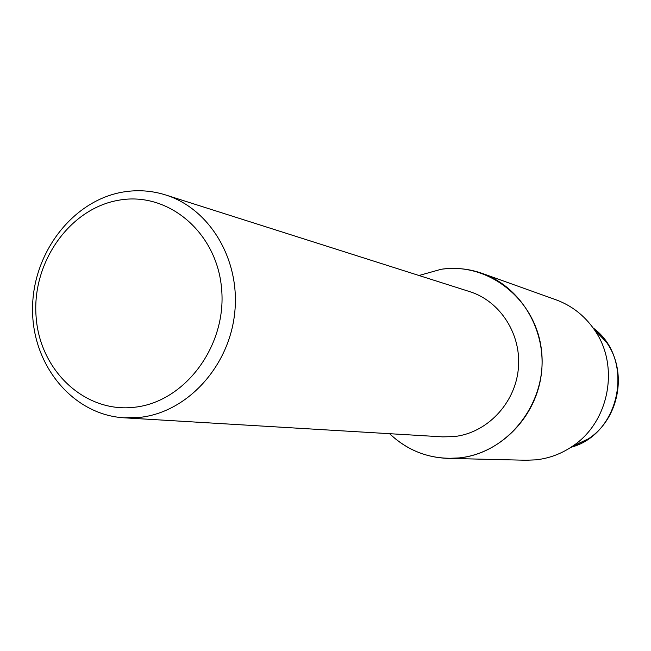 <?xml version="1.0" encoding="UTF-8"?>
<svg xmlns="http://www.w3.org/2000/svg" width="651" height="651" viewBox="0 0 651 651"><rect width="100%" height="100%" fill="white"/><g stroke="black" fill="none" stroke-linecap="round" stroke-linejoin="round"><path stroke-width="0.98" d="M588.374 438.847C619.239 418.87 627.979 371.851 606.358 342.117L593.069 327.909C635.181 358.294 621.087 434.103 570.87 447.335L588.374 438.847L572.164 446.464C561.032 453.975 548.931 458.434 535.854 459.85L526.008 460.249L447.912 458.377C425.404 457.49 405.964 449.263 389.599 433.688C409.145 452.063 432.313 460.143 459.093 457.922L447.912 458.377M165.59 194.942L469.705 291.624C500.652 301.283 522.045 335.127 518.261 369.597C514.705 404.084 486.557 433.159 454.113 436.577L442.704 436.87L124.17 417.812C72.92 414.874 32.298 365.447 32.55 309.445C32.265 253.459 72.456 200.492 123.104 192.029C137.516 189.62 151.675 190.588 165.59 194.942C210.013 208.735 240.715 260.254 234.637 313.513C228.892 366.798 187.333 411.912 140.575 417.299L124.17 417.812M441.101 269.286C488.771 261.889 536.741 300.095 541.616 351.646C547.206 403.107 507.65 453.316 459.093 457.922C500.066 453.78 536.033 417.584 541.339 374C546.905 330.439 520.938 287.018 482.293 273.42C468.866 268.692 455.139 267.317 441.101 269.286L419 275.503L441.101 269.286M119.092 200.158C168.218 191.28 217.263 232.529 221.633 289.223C226.751 345.819 185.185 401.594 135.091 407.184C85.053 413.613 39.573 370.59 36.074 316.362C31.866 262.231 69.869 208.222 119.092 200.158M482.293 273.42L555.848 299.737C571.448 305.449 584.15 315.263 593.964 329.178C620.126 365.146 609.507 422.304 572.164 446.464M606.358 342.117L593.964 329.178"/></g></svg>
